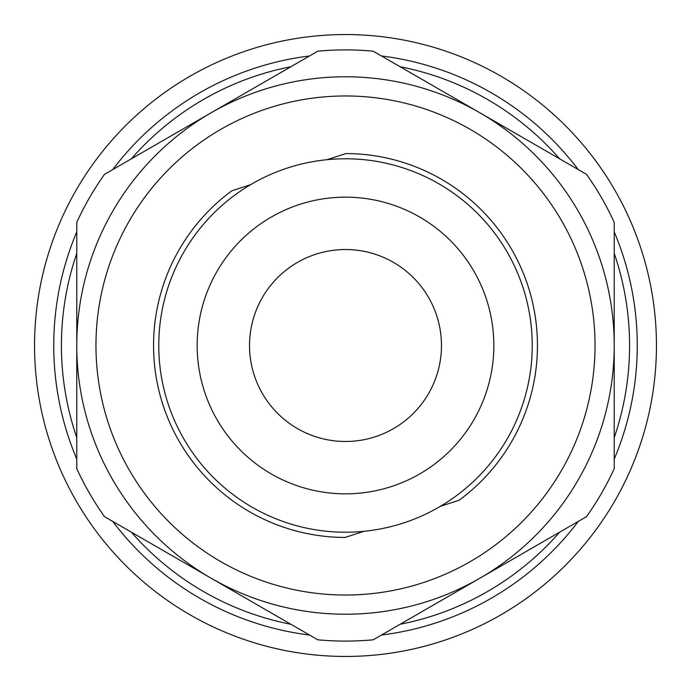 <?xml version="1.0" encoding="UTF-8"?>
<svg xmlns="http://www.w3.org/2000/svg" width="691" height="691" viewBox="0 0 691 691"><rect width="100%" height="100%" fill="white"/><g stroke="black" fill="none" stroke-linecap="round" stroke-linejoin="round"><path stroke-width="1.04" d="M363.907 531.319L345.137 537.443A191.943 191.943 0 0 1 231.917 190.768L250.686 184.635M327.093 159.681L345.863 153.557A191.943 191.943 0 0 1 459.083 500.232L440.314 506.365M108.297 422.961A249.529 249.529 0 0 1 397.014 101.344A249.529 249.529 0 0 1 531.189 512.186A249.529 249.529 0 0 1 108.297 422.961M345.5 532.225A186.725 186.725 0 0 0 507.211 252.137A186.725 186.725 0 0 0 183.789 252.137A186.725 186.725 0 0 0 345.5 532.225M345.5 249.529A95.971 95.971 0 0 1 428.619 393.49A95.971 95.971 0 0 1 262.381 393.49A95.971 95.971 0 0 1 345.5 249.529M211.135 578.22A268.721 268.721 0 0 0 614.221 345.5A268.721 268.721 0 0 0 211.135 112.78A268.721 268.721 0 0 0 211.135 578.22L104.488 516.652A295.593 295.593 0 0 1 76.779 468.645L76.779 222.355A295.593 295.593 0 0 1 104.488 174.348L317.782 51.203A295.593 295.593 0 0 1 373.218 51.203L586.512 174.348A295.593 295.593 0 0 1 614.221 222.355L614.221 468.645A295.593 295.593 0 0 1 586.512 516.652L373.218 639.797A295.593 295.593 0 0 1 317.782 639.797L211.135 578.22M345.5 493.832A148.332 148.332 0 0 1 217.034 271.33A148.332 148.332 0 0 1 473.966 271.33A148.332 148.332 0 0 1 345.5 493.832M614.221 459.118A291.757 291.757 0 0 0 614.221 231.882M578.263 169.589A291.757 291.757 0 0 0 381.467 55.971M309.533 55.971A291.757 291.757 0 0 0 112.737 169.589M76.779 231.882A291.757 291.757 0 0 0 76.779 459.118M112.737 521.411A291.757 291.757 0 0 0 309.533 635.029M381.467 635.029A291.757 291.757 0 0 0 578.263 521.411M290.652 651.578A310.95 310.95 0 0 1 107.856 144.963A310.95 310.95 0 0 1 637.992 239.967A310.95 310.95 0 0 1 290.652 651.578M614.221 253.364A284.079 284.079 0 0 1 614.221 437.636M559.65 532.156A284.079 284.079 0 0 1 400.072 624.284M290.928 624.284A284.079 284.079 0 0 1 131.35 532.156M76.779 437.636A284.079 284.079 0 0 1 76.779 253.364M131.35 158.844A284.079 284.079 0 0 1 290.928 66.716M400.072 66.716A284.079 284.079 0 0 1 559.65 158.844"/></g></svg>
